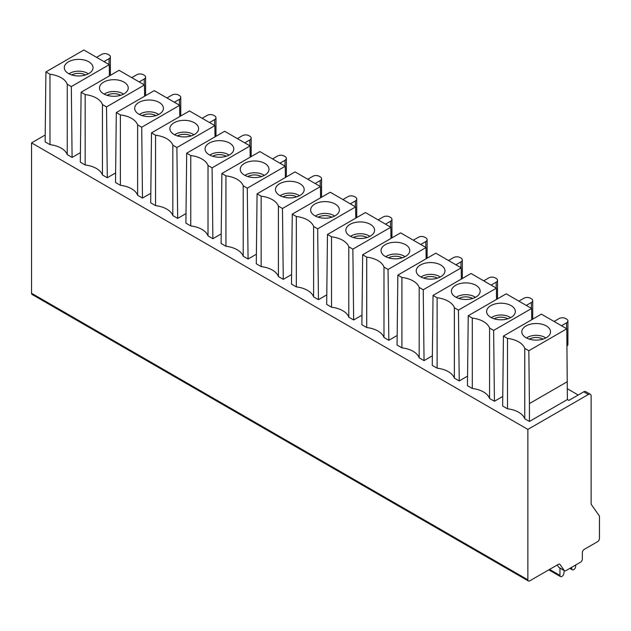 <?xml version="1.0" encoding="UTF-8"?>
<svg xmlns="http://www.w3.org/2000/svg" width="631" height="631" viewBox="0 0 631 631"><rect width="100%" height="100%" fill="white"/><g stroke="black" fill="none" stroke-linecap="round" stroke-linejoin="round"><path stroke-width="0.95" d="M567.379 399.541L529.417 421.461L524.763 418.771A22.211 12.825 180 0 0 507.498 408.801L502.647 406.001L503.428 336.063L541.398 314.143L566.796 328.806L567.379 399.541L568.878 400.401L583.746 391.819A3.92 2.264 120 0 1 585.71 391.622L590.324 394.288A3.92 2.264 -60 0 1 591.137 396.087L591.137 504.248L599.45 516.079L599.45 538.48A2.611 1.507 -60 0 1 597.604 541.674L584.211 549.412A2.611 1.507 120 0 0 582.358 552.606L582.358 559.011A2.611 1.507 -60 0 1 580.512 562.213L565.881 570.661A2.611 1.507 -60 0 1 564.571 570.787A2.611 1.507 -60 0 1 564.28 570.519L560.012 564.445A2.611 1.507 120 0 0 559.721 564.177A2.611 1.507 120 0 0 558.411 564.303L529.709 580.875A2.611 1.507 -60 0 1 528.399 581.001A2.611 1.507 -60 0 1 527.863 579.81L527.863 429.411L31.55 142.874L31.55 293.265A2.611 1.507 120 0 0 32.094 294.464L528.399 581.001M531.728 319.72L531.602 308.488L506.204 293.825L468.234 315.737L472.303 318.087A22.211 12.825 0 0 1 489.569 328.057L493.639 330.407L494.42 401.253L502.749 396.449M496.534 299.402L496.408 288.17L471.01 273.499L433.04 295.418L437.109 297.769A22.211 12.825 0 0 1 454.375 307.739L458.445 310.089L459.234 380.935L467.555 376.131M461.34 279.083L461.214 267.852L435.816 253.181L397.845 275.1L401.915 277.451A22.211 12.825 0 0 1 419.181 287.42L423.251 289.771L424.04 360.616L432.361 355.813M426.146 258.765L426.02 247.533L400.622 232.863L362.659 254.782L366.721 257.132A22.211 12.825 0 0 1 383.987 267.102L388.057 269.453L388.846 340.298L397.175 335.495M390.952 238.447L390.826 227.215L365.428 212.544L327.465 234.464L331.527 236.814A22.211 12.825 0 0 1 348.793 246.784L352.863 249.135L353.652 319.98L361.981 315.177M355.758 218.129L355.632 206.897L330.234 192.226L292.271 214.146L296.333 216.496A22.211 12.825 0 0 1 313.607 226.466L317.669 228.808L318.458 299.662L326.787 294.851M320.564 197.811L320.445 186.571L295.04 171.908L257.077 193.827L261.139 196.178A22.211 12.825 0 0 1 278.413 206.148L282.475 208.49L283.264 279.344L291.593 274.532M285.37 177.492L285.251 166.253L259.846 151.59L221.883 173.509L225.945 175.86A22.211 12.825 0 0 1 243.219 185.829L247.281 188.172L248.07 259.025L256.399 254.214M250.176 157.174L250.057 145.935L224.652 131.272L186.689 153.191L190.759 155.541A22.211 12.825 0 0 1 208.025 165.511L212.087 167.854L212.876 238.707L221.205 233.896M214.99 136.856L214.863 125.616L189.458 110.953L151.495 132.873L155.565 135.223A22.211 12.825 0 0 1 172.831 145.185L176.893 147.536L177.682 218.389L186.011 213.578M179.796 116.53L179.669 105.298L154.264 90.635L116.301 112.555L115.512 182.493L120.371 185.301A22.211 12.825 180 0 1 137.637 195.263L142.488 198.071L150.817 193.26M144.602 96.212L144.475 84.98L119.07 70.317L81.107 92.236L80.318 162.175L85.177 164.975A22.211 12.825 180 0 1 102.443 174.945L107.294 177.753L115.623 172.941M109.408 75.894L109.281 64.662L83.876 49.999L45.913 71.918L45.132 141.857L49.983 144.657A22.211 12.825 180 0 1 67.249 154.627L72.1 157.434L80.429 152.623M554.097 321.471L559.176 318.537A4.575 2.642 180 0 1 565.644 318.537L566.567 319.073A4.575 2.642 180 0 1 567.908 320.942A4.575 2.642 180 0 1 566.567 322.804L561.487 325.738M566.985 345.993A4.575 2.642 0 0 0 567.908 344.408L567.908 320.942M518.903 301.153L523.982 298.218A4.575 2.642 180 0 1 530.45 298.218L531.373 298.755A4.575 2.642 180 0 1 532.714 300.624A4.575 2.642 180 0 1 531.373 302.486L526.293 305.42M483.709 280.834L488.788 277.9A4.575 2.642 180 0 1 495.256 277.9L496.179 278.437A4.575 2.642 180 0 1 497.52 280.306A4.575 2.642 180 0 1 496.179 282.167L491.099 285.102M448.515 260.516L453.594 257.582A4.575 2.642 180 0 1 460.062 257.582L460.985 258.118A4.575 2.642 180 0 1 462.326 259.98A4.575 2.642 180 0 1 460.985 261.849L455.905 264.783M413.321 240.198L418.4 237.264A4.575 2.642 180 0 1 424.868 237.264L425.791 237.8A4.575 2.642 180 0 1 427.132 239.662A4.575 2.642 180 0 1 425.791 241.531L420.711 244.465M378.127 219.88L383.206 216.946A4.575 2.642 180 0 1 389.674 216.946L390.597 217.482A4.575 2.642 180 0 1 391.938 219.343A4.575 2.642 180 0 1 390.597 221.213L385.517 224.147M342.933 199.562L348.012 196.627A4.575 2.642 180 0 1 354.48 196.627L355.403 197.164A4.575 2.642 180 0 1 356.744 199.025A4.575 2.642 180 0 1 355.403 200.895L350.323 203.829M307.739 179.243L312.818 176.309A4.575 2.642 180 0 1 319.286 176.309L320.209 176.846A4.575 2.642 180 0 1 321.55 178.707A4.575 2.642 180 0 1 320.209 180.576L315.129 183.511M272.545 158.925L277.624 155.991A4.575 2.642 180 0 1 284.092 155.991L285.015 156.52A4.575 2.642 180 0 1 286.356 158.389A4.575 2.642 180 0 1 285.015 160.258L279.935 163.192M237.351 138.607L242.43 135.673A4.575 2.642 180 0 1 248.898 135.673L249.821 136.201A4.575 2.642 180 0 1 251.162 138.071A4.575 2.642 180 0 1 249.821 139.94L244.741 142.874M202.157 118.289L207.244 115.355A4.575 2.642 180 0 1 213.704 115.355L214.627 115.883A4.575 2.642 180 0 1 215.968 117.752A4.575 2.642 180 0 1 214.627 119.622L209.547 122.548M166.97 97.963L172.05 95.036A4.575 2.642 180 0 1 178.51 95.036L179.441 95.565A4.575 2.642 180 0 1 180.774 97.434A4.575 2.642 180 0 1 179.441 99.304L174.353 102.23M131.776 77.645L136.856 74.718A4.575 2.642 180 0 1 143.316 74.718L144.247 75.247A4.575 2.642 180 0 1 145.58 77.116A4.575 2.642 180 0 1 144.247 78.978L139.159 81.912M96.582 57.326L101.662 54.392A4.575 2.642 180 0 1 108.13 54.392L109.053 54.929A4.575 2.642 180 0 1 110.386 56.798A4.575 2.642 180 0 1 109.053 58.659L103.973 61.593M578.201 395.014L567.379 388.767M527.863 429.411L588.368 394.485A3.92 2.264 -60 0 1 590.324 394.288M45.203 134.987L31.55 142.874M151.495 132.873L150.706 202.811L155.565 205.619A22.211 12.825 180 0 1 172.831 215.589L177.682 218.389M186.689 153.191L185.9 223.137L190.759 225.937A22.211 12.825 180 0 1 208.025 235.907L212.876 238.707M221.883 173.509L221.095 243.456L225.945 246.256A22.211 12.825 180 0 1 243.219 256.225L248.07 259.025M257.077 193.827L256.289 263.774L261.139 266.574A22.211 12.825 180 0 1 278.413 276.544L283.264 279.344M292.271 214.146L291.483 284.092L296.333 286.892A22.211 12.825 180 0 1 313.607 296.862L318.458 299.662M327.465 234.464L326.677 304.41L331.527 307.21A22.211 12.825 180 0 1 348.793 317.18L353.652 319.98M362.659 254.782L361.871 324.728L366.721 327.528A22.211 12.825 180 0 1 383.987 337.498L388.846 340.298M397.845 275.1L397.065 345.047L401.915 347.847A22.211 12.825 180 0 1 419.181 357.816L424.04 360.616M433.04 295.418L432.259 365.365L437.109 368.165A22.211 12.825 180 0 1 454.375 378.135L459.234 380.935M468.234 315.737L467.453 385.683L472.303 388.483A22.211 12.825 180 0 1 489.569 398.453L494.42 401.253M507.498 408.801L507.498 338.405A22.211 12.825 0 0 1 524.763 348.375L528.833 350.726L566.796 328.806M507.498 338.405L503.428 336.063M546.336 325.951A14.371 8.298 0 0 0 529.977 324.334A14.371 8.298 0 0 0 521.884 332.703A14.371 8.298 0 0 0 526.017 337.688A14.371 8.298 0 0 0 540.964 339.644A14.371 8.298 0 0 0 550.461 332.703A14.371 8.298 0 0 0 546.336 325.951M567.379 381.652L529.417 403.572L528.833 350.726M529.417 421.461L529.417 403.572M524.763 348.375L524.763 418.771M526.538 337.971A12.407 7.162 180 0 1 544.947 337.419A12.407 7.162 0 0 1 545.815 337.971M557.236 564.982L558.963 567.45A2.611 1.507 120 0 0 559.263 567.719L564.571 570.787M49.983 144.657L49.983 74.261A22.211 12.825 0 0 1 67.249 84.231L71.319 86.581L109.281 64.662M49.983 74.261L45.913 71.918M88.821 61.806A14.371 8.298 0 0 0 72.462 60.19A14.371 8.298 0 0 0 64.37 68.558A14.371 8.298 0 0 0 68.495 73.543A14.371 8.298 0 0 0 83.442 75.499A14.371 8.298 0 0 0 92.946 68.558A14.371 8.298 0 0 0 88.821 61.806M71.319 86.581L72.1 157.434M67.249 84.231L67.249 154.627M69.024 73.827A12.407 7.162 180 0 1 87.433 73.275A12.407 7.162 0 0 1 88.301 73.827M85.177 164.975L85.177 94.579A22.211 12.825 0 0 1 102.443 104.549L106.513 106.899L144.475 84.98M85.177 94.579L81.107 92.236M124.015 82.125A14.371 8.298 0 0 0 107.656 80.508A14.371 8.298 0 0 0 99.564 88.876A14.371 8.298 0 0 0 103.689 93.861A14.371 8.298 0 0 0 118.636 95.817A14.371 8.298 0 0 0 128.14 88.876A14.371 8.298 0 0 0 124.015 82.125M106.513 106.899L107.294 177.753M102.443 104.549L102.443 174.945M104.218 94.145A12.407 7.162 180 0 1 122.627 93.593A12.407 7.162 0 0 1 123.495 94.145M120.371 185.301L120.371 114.897A22.211 12.825 0 0 1 137.637 124.867L141.707 127.217L179.669 105.298M120.371 114.897L116.301 112.555M159.209 102.443A14.371 8.298 0 0 0 142.851 100.826A14.371 8.298 0 0 0 134.758 109.195A14.371 8.298 0 0 0 138.883 114.179A14.371 8.298 0 0 0 153.83 116.136A14.371 8.298 0 0 0 163.334 109.195A14.371 8.298 0 0 0 159.209 102.443M141.707 127.217L142.488 198.071M137.637 124.867L137.637 195.263M139.412 114.463A12.407 7.162 180 0 1 157.821 113.911A12.407 7.162 0 0 1 158.689 114.463M214.863 125.616L176.893 147.536M194.403 122.769A14.371 8.298 0 0 0 178.045 121.144A14.371 8.298 0 0 0 169.952 129.513A14.371 8.298 0 0 0 174.077 134.498A14.371 8.298 0 0 0 189.024 136.454A14.371 8.298 0 0 0 198.528 129.513A14.371 8.298 0 0 0 194.403 122.769M172.831 145.185L172.831 215.589M155.565 205.619L155.565 135.223M193.883 134.782A12.407 7.162 180 0 0 193.015 134.229A12.407 7.162 0 0 0 174.598 134.782M250.057 145.935L212.087 167.854M229.597 143.087A14.371 8.298 0 0 0 213.239 141.462A14.371 8.298 0 0 0 205.146 149.831A14.371 8.298 0 0 0 209.271 154.816A14.371 8.298 0 0 0 224.218 156.772A14.371 8.298 0 0 0 233.722 149.831A14.371 8.298 0 0 0 229.597 143.087M208.025 165.511L208.025 235.907M190.759 225.937L190.759 155.541M229.069 155.1A12.407 7.162 180 0 0 228.209 154.548A12.407 7.162 0 0 0 209.792 155.1M285.251 166.253L247.281 188.172M264.791 163.405A14.371 8.298 0 0 0 248.433 161.781A14.371 8.298 0 0 0 240.34 170.149A14.371 8.298 0 0 0 244.465 175.134A14.371 8.298 0 0 0 259.412 177.09A14.371 8.298 0 0 0 268.916 170.149A14.371 8.298 0 0 0 264.791 163.405M243.219 185.829L243.219 256.225M225.945 246.256L225.945 175.86M264.263 175.426A12.407 7.162 180 0 0 263.403 174.866A12.407 7.162 0 0 0 244.986 175.426M320.445 186.571L282.475 208.49M299.985 183.724A14.371 8.298 0 0 0 283.627 182.099A14.371 8.298 0 0 0 275.534 190.467A14.371 8.298 0 0 0 279.659 195.452A14.371 8.298 0 0 0 294.606 197.408A14.371 8.298 0 0 0 304.11 190.467A14.371 8.298 0 0 0 299.985 183.724M278.413 206.148L278.413 276.544M261.139 266.574L261.139 196.178M299.457 195.744A12.407 7.162 180 0 0 298.597 195.184A12.407 7.162 0 0 0 280.18 195.744M355.632 206.897L317.669 228.808M335.171 204.042A14.371 8.298 0 0 0 318.821 202.425A14.371 8.298 0 0 0 310.728 210.786A14.371 8.298 0 0 0 314.853 215.77A14.371 8.298 0 0 0 329.8 217.727A14.371 8.298 0 0 0 339.304 210.786A14.371 8.298 0 0 0 335.171 204.042M313.607 226.466L313.607 296.862M296.333 286.892L296.333 216.496M334.651 216.062A12.407 7.162 180 0 0 333.791 215.51A12.407 7.162 0 0 0 315.374 216.062M390.826 227.215L352.863 249.135M370.365 224.36A14.371 8.298 0 0 0 354.015 222.743A14.371 8.298 0 0 0 345.922 231.104A14.371 8.298 0 0 0 350.047 236.089A14.371 8.298 0 0 0 364.994 238.045A14.371 8.298 0 0 0 374.498 231.104A14.371 8.298 0 0 0 370.365 224.36M348.793 246.784L348.793 317.18M331.527 307.21L331.527 236.814M369.845 236.38A12.407 7.162 180 0 0 368.985 235.828A12.407 7.162 0 0 0 350.568 236.38M426.02 247.533L388.057 269.453M405.559 244.678A14.371 8.298 0 0 0 389.209 243.061A14.371 8.298 0 0 0 381.116 251.422A14.371 8.298 0 0 0 385.241 256.407A14.371 8.298 0 0 0 400.188 258.363A14.371 8.298 0 0 0 409.693 251.422A14.371 8.298 0 0 0 405.559 244.678M383.987 267.102L383.987 337.498M366.721 327.528L366.721 257.132M405.039 256.699A12.407 7.162 180 0 0 404.179 256.147A12.407 7.162 0 0 0 385.762 256.699M461.214 267.852L423.251 289.771M440.753 264.996A14.371 8.298 0 0 0 424.395 263.379A14.371 8.298 0 0 0 416.31 271.74A14.371 8.298 0 0 0 420.435 276.733A14.371 8.298 0 0 0 435.382 278.689A14.371 8.298 0 0 0 444.887 271.74A14.371 8.298 0 0 0 440.753 264.996M419.181 287.42L419.181 357.816M401.915 347.847L401.915 277.451M440.233 277.017A12.407 7.162 180 0 0 439.373 276.465A12.407 7.162 0 0 0 420.956 277.017M496.408 288.17L458.445 310.089M475.948 285.315A14.371 8.298 0 0 0 459.589 283.698A14.371 8.298 0 0 0 451.496 292.058A14.371 8.298 0 0 0 455.629 297.051A14.371 8.298 0 0 0 470.576 299.007A14.371 8.298 0 0 0 480.081 292.058A14.371 8.298 0 0 0 475.948 285.315M454.375 307.739L454.375 378.135M437.109 368.165L437.109 297.769M475.427 297.335A12.407 7.162 180 0 0 474.567 296.783A12.407 7.162 0 0 0 456.15 297.335M531.602 308.488L493.639 330.407M511.142 305.633A14.371 8.298 0 0 0 494.783 304.016A14.371 8.298 0 0 0 486.69 312.384A14.371 8.298 0 0 0 490.823 317.369A14.371 8.298 0 0 0 505.77 319.325A14.371 8.298 0 0 0 515.267 312.384A14.371 8.298 0 0 0 511.142 305.633M489.569 328.057L489.569 398.453M472.303 388.483L472.303 318.087M510.621 317.653A12.407 7.162 180 0 0 509.753 317.101A12.407 7.162 0 0 0 491.344 317.653M564.177 570.558L563.869 573.429A2.611 1.507 -60 0 1 562.04 576.348L561.811 576.474A2.611 1.507 -60 0 1 560.502 576.608A2.611 1.507 -60 0 1 559.957 575.409L559.957 568.129M575.661 565.005L575.661 566.346A2.611 1.507 -60 0 1 573.816 569.541L573.587 569.675A2.611 1.507 -60 0 1 572.285 569.801A2.611 1.507 -60 0 1 571.757 568.878L571.576 567.372M566.567 328.672L566.567 322.804M531.373 308.354L531.373 302.486M496.179 288.036L496.179 282.167M460.985 267.718L460.985 261.849M425.791 247.399L425.791 241.531M390.597 227.081L390.597 221.213M355.403 206.763L355.403 200.895M320.209 186.445L320.209 180.576M285.015 166.119L285.015 160.258M249.821 145.8L249.821 139.94M214.627 125.482L214.627 119.622M179.441 105.164L179.441 99.304M144.247 84.846L144.247 78.978M109.053 64.528L109.053 58.659M527.863 579.81L31.55 293.265M588.368 394.485L583.746 391.819M543.015 339.115A9.733 5.616 0 0 0 529.33 339.115M560.012 564.445L559.334 564.059M558.963 567.45L564.28 570.519M71.816 74.971A9.733 5.616 180 0 1 85.501 74.971M107.01 95.289A9.733 5.616 180 0 1 120.695 95.289M142.204 115.607A9.733 5.616 180 0 1 155.889 115.607M191.083 135.925A9.733 5.616 0 0 0 177.398 135.925M226.277 156.243A9.733 5.616 0 0 0 212.592 156.243M261.471 176.562A9.733 5.616 0 0 0 247.786 176.562M296.665 196.88A9.733 5.616 0 0 0 282.98 196.88M331.859 217.198A9.733 5.616 0 0 0 318.174 217.198M367.053 237.524A9.733 5.616 0 0 0 353.368 237.524M402.247 257.842A9.733 5.616 0 0 0 388.562 257.842M437.441 278.161A9.733 5.616 0 0 0 423.748 278.161M472.635 298.479A9.733 5.616 0 0 0 458.942 298.479M507.829 318.797A9.733 5.616 0 0 0 494.136 318.797M549.569 569.407L559.957 575.409M570.361 568.074L571.757 568.878M532.714 300.624L532.714 319.152M497.52 280.306L497.52 298.834M462.326 259.98L462.326 278.516M427.132 239.662L427.132 258.197M391.938 219.343L391.938 237.879M356.744 199.025L356.744 217.561M321.55 178.707L321.55 197.243M286.356 158.389L286.356 176.925M251.162 138.071L251.162 156.606M215.968 117.752L215.968 136.288M180.774 97.434L180.774 115.962M145.58 77.116L145.58 95.644M110.386 56.798L110.386 75.326M548.804 569.848L560.502 576.608M569.825 568.381L572.285 569.801"/></g></svg>
